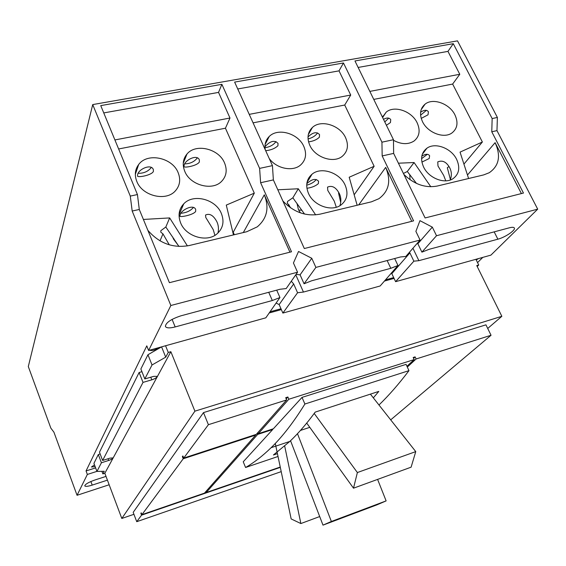 <?xml version="1.0" encoding="UTF-8"?>
<svg xmlns="http://www.w3.org/2000/svg" width="566" height="566" viewBox="0 0 566 566"><rect width="100%" height="100%" fill="white"/><g stroke="black" fill="none" stroke-linecap="round" stroke-linejoin="round"><path stroke-width="0.85" d="M415.762 451.611L357.372 472.546L353.509 488.189L411.107 467.176L415.762 451.611L370.397 394.134M319.698 516.553L300.864 523.55L291.165 518.937L275.281 443.454M386.125 500.896L331.372 521.477L322.995 525.135L376.942 504.844L386.125 500.896L377.6 479.402M357.372 472.546L314.208 413.456M353.509 488.189L306.73 423.085M300.864 523.55L284.691 446.086M300.447 430.436L309.786 427.344M331.372 521.477L297.483 433.683M322.995 525.135L290.542 440.723M277.425 453.635L273.413 454.993L289.792 441.438C298.211 433.499 306.68 423.722 315.198 412.112L378.796 391.403L373.334 397.863M278.019 456.479L245.58 467.488L243.239 461.785L272.713 429.502L257.686 434.412L206.229 492.519L280.241 467.035M378.965 404.994C388.87 395.436 398.874 383.981 408.97 370.645L304.897 404.018C293.598 422.264 282.335 436.825 271.107 447.692C262.511 456.055 254.007 462.655 245.58 467.488M286.219 398.888L287.875 396.999L288.837 399.235L258.329 433.69L273.378 428.766L302.025 397.389L406.055 364.37L408.97 370.645M302.025 397.389L304.897 404.018M280.312 467.367L141.564 515.159L140.863 513.32L141.231 512.817L141.932 514.657L204.475 493.127L255.669 435.077L255.478 434.624M258.329 433.69L257.87 432.587M272.713 429.502L272.522 429.049M257.226 433.308L257.686 434.412M206.229 492.519L205.847 491.571M255.669 435.077L183.214 458.778L182.365 456.628L183.066 456.401M141.932 514.657L183.214 458.778M140.863 513.32L141.359 513.15M182.365 456.628L182.882 455.927L183.731 458.078L256.306 434.348L286.665 399.929L285.703 397.686L287.875 396.999M281.21 471.641L136.739 521.689L141.564 515.159M183.731 458.078L208.401 424.684L286.665 399.929M413.569 358.328L415.119 356.884L416.102 358.978L407.315 367.079M390.696 419.852L491.047 335.263L485.946 324.842L203.491 412.6L208.401 424.684M416.102 358.978L491.047 335.263M406.933 366.266L414.156 359.587L413.18 357.493L415.119 356.884M288.837 399.235L414.156 359.587M384.774 121.923L388.75 118.153M383.812 115.733L383.033 115.995M420.588 115.174L426.41 110.363M422.441 107.865L421.833 108.035M421.564 158.692L427.337 154.299M424.33 151.624L423.453 151.829M276.01 141.55L276.01 141.542C273.59 144.917 269.911 146.969 264.98 147.698M267.569 139.703L266.43 140.283M308.053 138.939C312.326 137.828 315.46 135.875 317.455 133.088L317.547 132.911M310.515 130.788L309.482 131.241M310.246 177.137L308.923 177.646M306.701 185.181C310.967 184.049 314.165 182.16 316.288 179.514M136.739 521.689L133.194 512.343L203.491 412.6M383.493 119.299C387.017 117.48 389.436 117.622 390.745 119.716L390.441 122.553L386.415 125.277M420.616 112.16C424.344 109.776 426.948 109.67 428.412 111.842L428.03 114.806L421.217 118.407M421.812 156.131C425.611 153.796 428.207 153.676 429.622 155.763L429.191 158.53L421.896 162.102M264.952 146.764C270.074 140.998 274.432 139.859 278.019 143.347L277.927 145.752C274.857 148.561 270.774 150.209 265.68 150.69M308.01 136.922C312.92 132.26 316.762 131.496 319.549 134.63L319.387 137.205C316.84 139.689 313.231 141.245 308.555 141.861M306.807 183.681C311.887 179.026 315.807 178.212 318.566 181.254L318.361 183.617C315.587 186.03 311.767 187.587 306.913 188.287M301.933 210.269L298.607 209.972M194.902 411.157L121.81 518.463L104.837 473.268L102.863 473.905L104.278 471.28L96.942 471.428L101.42 462.769L108.707 460.448C111.41 459.493 112.839 458.637 112.995 457.894L109.938 458.149L102.609 460.476L143.014 382.39L151.794 379.836C155.218 378.668 157.008 377.508 157.164 376.362L153.641 376.376L144.804 378.937L152.035 364.971L165.718 357.16L168.258 352.441L170.861 351.705L194.902 411.157L501.851 316.309L476.742 265.574L478.73 265.015L477.209 266.515M133.937 514.303L121.81 518.463M487.715 328.457L501.851 316.309M104.837 473.268L170.861 351.705M448.987 166.517L447.317 167.741L450.387 179.521M445.789 180.837L443.645 175.354L437.985 166.015L437.759 161.897C442.513 159.93 446.517 161.926 449.758 167.883C451.718 171.774 451.859 175.821 450.182 180.03M468.598 178.516L460.045 152.12L482.373 142.009L463.929 164.105M521.399 193.579L495.108 142.674C501.08 155.869 499.113 165.888 489.222 172.736L483.711 174.894L437.263 186.037C425.321 188.23 414.192 184.36 403.883 174.427M382.482 117.233L386.196 112.139C394.325 105.085 411.786 111.162 417.142 122.794C420.545 130.463 419.498 136.548 414.015 141.047C408.114 144.726 401.273 144.479 393.476 140.304M454.951 114.898C458.432 122.589 457.427 128.609 451.944 132.96C443.921 138.946 427.655 132.762 422.512 121.676C419.229 114.282 420.092 108.439 425.094 104.13C432.997 97.614 449.63 103.67 454.951 114.898M456.67 159.435C460.37 167.84 459.09 174.293 452.828 178.806C444.416 184.36 428.688 178.078 423.601 167.027C420.113 158.961 421.224 152.686 426.934 148.2C435.247 142.059 451.399 148.221 456.67 159.435M409.777 174.569L410.017 179.698M403.424 173.479L407.301 171.484L416.491 183.426M430.811 186.759L414.079 162.534L407.301 171.484M338.935 192.765L338.553 193.034L340.711 202.472M336.289 207.241L334.258 201.128L327.771 190.424L327.551 187.113C332.065 185.16 335.999 187.318 339.352 193.593C341.142 197.463 341.326 201.496 339.918 205.691M357.146 205.253L349.194 177.236L374.14 166.284L354.175 194.789M411.744 221.334L385.679 167.394C391.304 180.674 389.054 191.11 378.916 198.701L371.466 201.814L319.932 214.181C306.065 216.693 293.704 212.285 282.866 200.965M265.213 149.65C264.393 144.372 265.73 139.993 269.218 136.505C277.906 127.449 298.332 133.413 303.822 146.46C306.942 153.924 305.859 160.114 300.588 165.01C292.813 171.965 276.569 168.696 269.246 158.565M345.607 137.736C348.833 145.306 347.75 151.476 342.352 156.23C333.636 163.716 314.993 157.489 309.765 145.221C306.772 138.047 307.656 132.126 312.425 127.449C320.936 119.207 340.166 125.249 345.607 137.736M345.111 185.054C348.571 193.438 347.142 200.123 340.838 205.104C331.577 212.045 313.649 205.656 308.498 193.466C305.293 185.542 306.475 179.118 312.05 174.186C321.127 166.411 339.727 172.602 345.111 185.054M296.966 203.314L298.423 209.576L300.405 212.858M290.577 207.849L288.717 204.623L287.302 203.385L287.549 201.411L292.841 197.81L304.558 214.068M287.952 205.882L288.717 204.623M315.644 214.882L298.31 188.768L292.841 197.81M390.809 268.305L303.454 292.056L297.575 292.742L282.873 313.076L380.168 285.971L397.969 265.489L390.809 268.305L387.151 260.551M107.42 480.145L92.216 485.104C87.9 486.442 85.416 486.703 84.766 485.89C85.155 484.241 88.522 482.282 94.89 480.003L106.012 476.395M282.873 313.076L280.984 308.76L270.024 311.788M478.73 265.015L475.9 259.306M394.056 278.401L384.434 281.069M281.359 309.602L269.204 312.97M165.562 345.748L168.258 352.441M152.035 364.971L147.952 354.733L161.6 346.852M161.586 346.887L165.718 357.16M144.804 378.937L140.87 368.982L147.952 354.733M143.014 382.39L139.116 372.499L141.939 371.692M102.609 460.476L99.489 452.184L139.116 372.499M101.42 462.769L98.321 454.526L100.154 453.953M96.942 471.428L93.928 463.37L98.321 454.526M102.863 473.905L101.894 471.329M185.761 157.037L184.466 157.992M184.785 163.871C190.169 163.751 194.343 161.77 197.308 157.921M395.599 281.677L490.913 255.125L537.7 209.151L436.52 235.725L421.903 252.139L429.099 249.309L509.251 227.829C512.117 227.093 513.815 227.143 514.331 227.992C515.845 230.121 505.141 237.359 497.868 239.192L418.89 260.671L413.859 261.174L395.599 281.677L393.681 277.602L385.467 279.873M391.163 273.321L391.821 273.661L409.897 252.896L413.859 261.174M391.821 273.661L393.681 277.602M421.903 252.139L417.864 243.755L416.979 243.606M409.395 252.33L409.897 252.896M397.969 265.489L394.672 258.535M420.071 240.048L315.892 267.407L304.069 283.764L311.739 280.757L400.572 256.95L405.815 256.455L420.071 240.048L415.883 231.381L419.965 220.662L432.325 227.136L436.52 235.725M159.074 347.559C155.042 350.156 151.872 351.04 149.551 350.213M95.145 466.625L91.444 467.014L94.48 464.849M478.595 258.556L476.211 259.928M369.846 91.395L459.783 74.273L452.644 84.065L482.373 142.009M358.129 67.446L447.961 51.386L459.783 74.273M373.758 99.397L452.644 84.065M398.414 163.199L414.079 162.534M249.238 114.36L350.715 95.038L344.722 105.035L374.14 166.284M237.741 88.968L339.027 70.856L350.715 95.038M253.08 122.843L344.722 105.035M277.821 189.794L298.31 188.768M291.299 281.224L293.669 283.962L297.575 292.742M304.069 283.764L300.086 274.85L296.06 274.376M276.109 303.043L279.158 304.586L293.669 283.962M279.158 304.586L280.984 308.76M96.92 471.372L87.355 474.442L86.053 470.94L146.792 345.854L148.625 350.467L265.829 317.823L279.944 297.532L276.703 290.146M447.961 51.386L453.281 43.688L492.158 118.563L497.38 117.445L457.505 40.865L92.718 104.583L28.3 366.542L50.848 428.129L53.926 432.191L77.054 495.292L87.355 474.442M77.054 495.292L109.153 484.765M482.805 257.389L477.541 262.617M86.053 470.94L95.619 467.891M137.588 167.678L136.031 169.552M135.607 171.257L135.996 172.389M138.267 173.309C143.814 173.387 148.15 171.463 151.278 167.522M184.155 165.088C185.323 159.711 197.336 154.051 199.345 159.888L199.359 161.954C197.4 165.767 184.191 168.144 183.964 166.567L184.155 165.088M382.17 155.933L413.59 220.867L304.317 248.531L273.364 179.91L272.444 165.633L234.628 82.091L343.477 62.975L381.937 142.179L382.17 155.933L393.639 153.4L393.469 139.71L354.96 60.958L453.281 43.688M492.158 118.563L491.769 131.772L523.465 193.056L425.094 217.96L393.639 153.4M417.864 243.755L432.325 227.136M300.086 274.85L311.76 258.266L315.892 267.407M497.38 117.445L496.969 130.626L537.7 209.151M491.769 131.772L496.969 130.626M381.937 142.179L393.469 139.71M339.027 70.856L343.477 62.975M103.755 112.917L218.54 92.4L221.886 84.327L259.61 168.385L260.615 182.726L273.364 179.91M259.61 168.385L272.444 165.633M279.944 297.532L272.317 300.525L175.177 326.936C169.708 328.322 166.446 328.167 165.399 326.476C165.739 322.691 170.953 319.125 181.028 315.786L280.043 289.254L286.191 288.561L297.56 272.225L293.436 262.992L298.53 251.481L311.76 258.266M148.625 350.467L170.854 305.499L132.182 211.033L130.279 196.091L137.439 194.555L100.741 105.609L221.886 84.327M92.718 104.583L130.279 196.091M182.726 206.243L181.184 207.191M181.099 213.219C186.235 212.837 190.325 210.941 193.367 207.531M137.609 174.689C138.465 169.093 151.299 163.44 153.336 169.574L153.4 171.434C151.688 175.276 137.786 177.823 137.51 176.047L137.609 174.689M184.764 171.321C182.174 164.72 182.917 158.954 186.985 154.023C195.815 143.085 218.964 148.745 224.568 163.008C227.433 170.161 226.428 176.295 221.547 181.417C212.292 191.23 190.098 185.252 184.764 171.321M234.317 234.713L233.242 232.237L232.859 232.407M218.54 92.4L229.987 118.025L225.438 128.213L254.297 193.162L233.242 232.237M147.86 230.305C159.131 243.352 172.913 248.424 189.207 245.538L246.719 231.742L257.261 226.853C267.095 218.462 269.437 207.786 264.308 194.817L289.934 252.174M260.615 182.726L291.504 251.778L169.411 282.682L139.286 209.47L137.439 194.555M132.182 211.033L139.286 209.47M297.56 272.225L170.854 305.499M114.905 139.936L229.987 118.025M118.627 148.971L225.438 128.213M254.297 193.162L226.287 205.09L233.461 234.918M180.108 214.91C181.283 209.682 193.784 203.81 195.695 209.533L195.673 211.387C193.664 214.91 179.995 217.514 179.91 216.205L180.108 214.91M173.974 238.838L173.451 239.008M136.774 181.339C134.375 175.078 135.005 169.482 138.656 164.536C147.386 152.261 172.474 157.596 178.163 172.701C180.851 179.578 179.938 185.62 175.41 190.82C166.1 201.793 142.165 196.048 136.774 181.339M180.611 222.841C177.809 215.448 178.87 209.102 183.78 203.795C193.416 193.346 215.83 199.239 221.363 213.481C224.469 221.518 223.068 228.275 217.16 233.744C207.114 242.906 185.839 236.652 180.611 222.841M143.396 219.445L169.659 217.924L187.41 245.913M214.903 235.336L213.24 229.647L205.769 217.464L205.557 215.03C209.753 213.092 213.587 215.441 217.047 222.07C218.518 225.53 218.83 229.18 217.974 233.015M169.291 244.837L162.958 233.864L160.801 232.202L160.836 230.68L165.831 227.023L169.659 217.924M160.015 240.868L162.958 233.864M172.764 237.034L173.458 239.022L178.375 245.559M165.831 227.023L178.962 246.472M303.454 292.056L295.763 274.807M92.216 485.104L90.885 481.525M151.794 379.836L150.754 377.218M108.707 460.448L108.064 458.743M418.89 260.671L412.932 248.262M497.868 239.192L494.182 231.869M495.108 142.674L467.466 175.021M385.679 167.394L358.724 204.871M264.308 194.817L243.309 232.555M175.177 326.936L172.092 319.38M272.317 300.525L268.723 292.289M289.792 441.438L271.107 447.692M382.623 117.523L386.196 112.139M421.154 109.677L425.094 104.13M422.293 154.306L426.934 148.2M265.121 144.45L269.218 136.505M308.279 134.694L312.425 127.449M307.013 182.415L312.05 174.186M183.25 163.227L186.985 154.023M135.331 174.356L138.656 164.536M179.061 214.691L183.78 203.795"/></g></svg>
